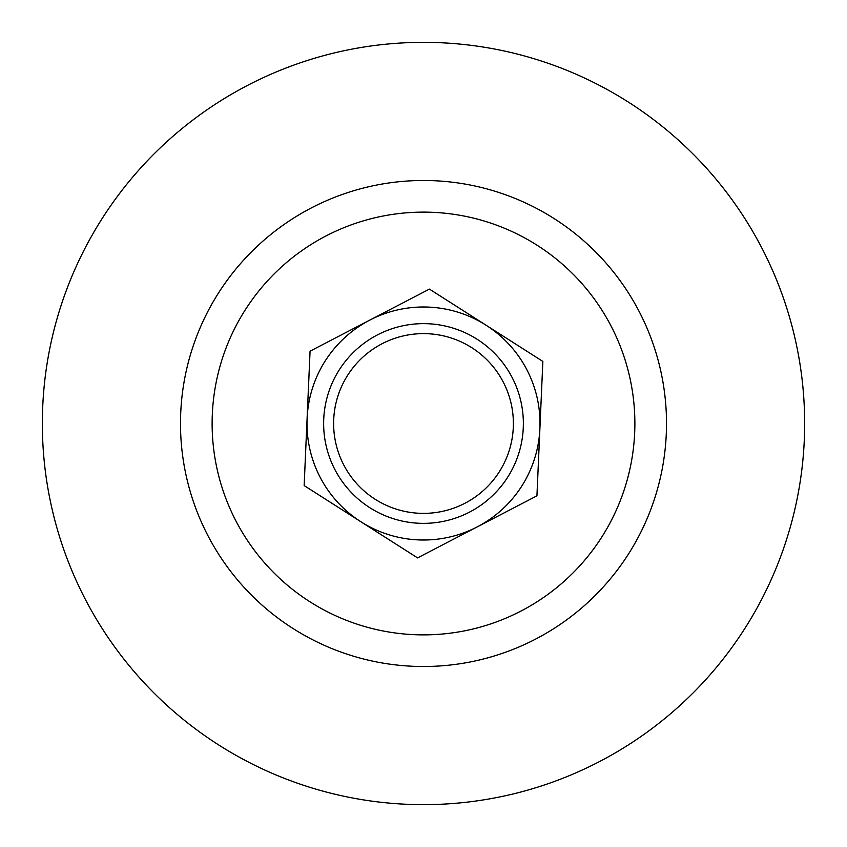 <?xml version="1.0" encoding="UTF-8"?>
<svg xmlns="http://www.w3.org/2000/svg" width="847" height="847" viewBox="0 0 847 847"><rect width="100%" height="100%" fill="white"/><g stroke="black" fill="none" stroke-linecap="round" stroke-linejoin="round"><path stroke-width="1.27" d="M455.114 328.774L459.593 330.383M329.547 389.662A99.861 99.861 0 0 0 389.662 517.453A99.861 99.861 0 0 0 517.453 457.338A99.861 99.861 0 0 1 389.662 517.453A99.861 99.861 0 0 1 329.547 389.662A99.861 99.861 0 0 1 457.338 329.547A99.861 99.861 0 0 1 517.453 457.338A99.861 99.861 0 0 1 389.662 517.453A99.861 99.861 0 0 1 329.547 389.662M455.083 328.763L454.553 328.583M454.871 328.689L456.099 329.102M457.338 329.547L454.183 328.467M360.864 521.741L417.582 557.898L477.253 526.866A116.505 116.505 0 0 0 539.899 428.635L542.853 361.425L486.136 325.259A116.505 116.505 0 0 0 369.747 320.134L310.066 351.166L307.101 418.365L304.147 485.575L360.864 521.741A116.505 116.505 0 0 0 477.253 526.866L536.934 495.834L539.899 428.635A116.505 116.505 0 0 0 486.136 325.259L429.418 289.102L369.747 320.134A116.505 116.505 0 0 0 360.864 521.741M350.933 515.4L417.582 557.898L536.934 495.834L538.48 460.652M538.999 448.995L542.853 361.425L476.215 318.938M459.339 308.17L429.418 289.102L369.747 320.134M341.32 334.914L310.066 351.166L308.52 386.348M308.001 397.921L307.101 418.365M305.693 450.413L304.147 485.575L333.919 504.558M804.65 423.5A381.15 381.15 0 0 1 423.5 804.65A381.15 381.15 0 0 1 42.35 423.5A381.15 381.15 0 0 1 423.5 42.35A381.15 381.15 0 0 1 804.65 423.5A381.15 381.15 0 0 1 423.5 804.65A381.15 381.15 0 0 1 42.35 423.5A381.15 381.15 0 0 1 423.5 42.35A381.15 381.15 0 0 1 804.65 423.5M630.602 381.203A211.379 211.379 0 0 1 465.797 630.602A211.379 211.379 0 0 1 216.398 465.797A211.379 211.379 0 0 1 381.203 216.398A211.379 211.379 0 0 1 630.602 381.203M661.592 374.882A243.004 243.004 0 0 1 472.118 661.592A243.004 243.004 0 0 1 185.408 472.118A243.004 243.004 0 0 1 374.882 185.408A243.004 243.004 0 0 1 661.592 374.882M338.938 393.05A89.877 89.877 0 0 0 393.05 508.062A89.877 89.877 0 0 0 508.062 453.95A89.877 89.877 0 0 0 453.95 338.938A89.877 89.877 0 0 0 338.938 393.05"/></g></svg>
